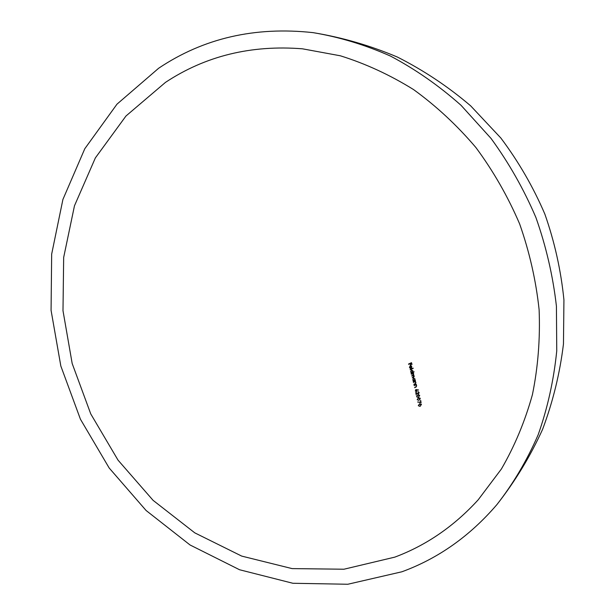 <?xml version="1.0" encoding="UTF-8"?>
<svg xmlns="http://www.w3.org/2000/svg" width="615" height="615" viewBox="0 0 615 615"><rect width="100%" height="100%" fill="white"/><g stroke="black" fill="none" stroke-linecap="round" stroke-linejoin="round"><path stroke-width="0.92" d="M394.815 557.129C426.31 545.344 454.093 526.24 478.178 499.834L501.386 469.014C514.64 446.144 524.987 421.352 532.421 394.638C538.033 367.117 540.262 338.811 539.117 309.722C535.996 280.555 529.5 251.95 519.637 223.921C507.929 196.6 493.361 171.147 475.925 147.562C457.083 125.368 436.289 106.034 413.534 89.559C389.979 74.922 365.587 63.668 340.356 55.796L302.419 48.808C251.12 44.764 205.479 55.95 165.473 82.379L125.967 116.012L95.363 157.909L74.469 205.802L63.668 257.454L62.991 310.706L72.178 363.511L90.766 413.941L118.034 460.143L153.097 500.349L194.786 532.859L241.71 556.098L292.117 568.606L343.954 569.221L394.815 557.129M413.111 368.085L410.151 369.8L413.111 368.085M411.42 369.946L412.911 370.814L412.742 372.09L414.126 371.821L411.074 373.213L411.366 372.713L410.659 371.829L411.42 369.946M414.818 381.907L413.349 382.146L415.532 381.162L415.225 381.669L415.901 382.499L415.433 383.798L413.918 384.513L415.356 383.453L415.617 382.561L415.079 381.731L414.218 382.123M415.571 385.044L414.095 385.274L416.286 384.29L415.971 384.806L416.647 385.643L416.178 386.943L414.656 387.665L416.101 386.604L416.37 385.705L415.832 384.859L414.971 385.251M416.501 391.763L415.325 391.002L415.832 389.541L418.569 389.995L417.032 389.872L416.501 391.763L415.325 391.002M418.484 397.728L420.329 398.312L419.007 400.342L417.155 399.712L418.484 397.728M419.645 403.686L421.483 404.293L420.137 406.346L418.292 405.692L419.645 403.686M417.6 401.987L420.675 402.21L420.637 400.273L421.091 402.671L417.6 401.987L421.044 402.402M417.877 394.784L419.722 395.36L418.415 397.382L416.555 396.76L417.877 394.784M415.74 392.531L418.385 393.754L418.815 392.662L417.862 391.747L419.13 392.539L418.477 394.084L416.224 393.2L416.293 395.107L415.74 392.531M413.557 378.071L415.033 378.971L414.864 380.255L415.348 380.401L413.165 381.392L413.457 380.885L412.773 379.978L413.557 378.071M413.526 374.251L411.266 373.951L413.441 372.959L413.503 375.265L414.279 376.003L413.826 377.187L412.296 377.91L414.003 376.072L411.743 375.765L413.242 375.058L413.78 374.089M411.604 367.778L410.928 368.408L410.274 366.071L409.744 367.393L410.42 368.485L409.482 367.555L410.09 365.81L411.043 365.694L411.735 366.532L411.604 367.778M410.474 365.102L410.067 363.696L408.529 364.042L411.497 362.681L411.988 364.411L411.281 363.134L410.374 363.557L410.766 364.933M158.647 68.25L116.981 104.173L84.801 148.722L62.907 199.483L51.668 254.103L51.068 310.321L60.831 366.025L80.434 419.222L109.17 467.992L146.093 510.496L190.043 544.975L239.566 569.751L292.878 583.274L347.829 584.25L401.895 571.781C438.257 558.466 469.937 536.065 496.943 504.561C513.279 483.621 527.017 460.381 538.14 434.828C547.573 408.191 553.777 380.208 556.752 350.873L556.421 306.178C552.985 276.058 546.158 246.515 535.934 217.564C523.872 189.328 508.913 162.96 491.062 138.46L461.058 105.319C439.025 85.739 415.517 69.334 390.548 56.103C365.072 44.818 339.226 36.992 313.035 32.633C254.956 26.314 203.496 38.184 158.647 68.25M418.292 405.692L420.137 406.346M419.207 404.301L419.991 403.832L421.452 404.24L420.583 405.708L421.175 404.439L419.138 404.355L418.607 405.569L419.284 406.184L420.583 405.708M420.614 400.28L420.675 402.21M417.155 399.712L419.007 400.342M418.077 398.312L418.83 397.874L420.299 398.266L419.43 399.727L420.022 398.459L418 398.374L417.462 399.589L418.146 400.188L419.43 399.727M416.555 396.76L418.415 397.382M417.485 395.36L418.215 394.93L419.691 395.314L418.823 396.767L419.422 395.507L417.401 395.414L416.87 396.637L417.554 397.229L418.823 396.767M418.154 391.67L419.084 392.47L418.654 393.562M416.101 392.739L416.293 395.107M418.477 394.084L416.224 393.2M418.546 390.079L417.032 389.872M416.224 389.664L417.093 390.133L416.048 389.795L415.632 390.879L416.416 391.432L416.824 390.317M417.093 390.133L416.593 391.309M414.372 385.151L414.179 385.613M414.441 385.428L415.233 385.075M414.856 387.204L414.656 387.665M414.917 387.481L415.778 387.158M416.355 384.575L415.971 384.806M413.618 382.023L413.426 382.476M413.687 382.299L414.479 381.946M414.118 384.06L413.918 384.513M414.179 384.337L415.04 384.014M413.357 380.939L413.165 381.392M413.426 381.215L415.333 380.354M415.025 378.925L413.518 378.471L413.042 379.87L414.172 380.57L414.771 379.094M411.535 373.828L411.35 374.281M411.612 374.112L413.526 373.666M412.012 375.642L411.827 376.088M412.081 375.926L412.673 375.704M412.481 377.464L412.296 377.91M412.55 377.741L413.48 377.379M411.251 372.767L411.074 373.213M411.327 373.044L414.11 371.783M412.327 372.229L412.903 370.776L411.504 370.268L410.928 371.721L412.065 372.39L412.65 370.937M410.328 369.354L410.151 369.8M410.405 369.638L413.188 368.37M410.528 365.917L410.928 368.408M410.551 365.987L411.727 366.509L411.104 367.962L411.473 366.671L410.551 365.987L411.104 367.962M408.791 363.919L408.621 364.357M408.875 364.203L410.067 363.696M410.32 363.542L410.72 364.949M411.281 363.134L410.374 363.557M411.535 362.981L411.689 364.549M496.943 504.561C515.147 481.322 530.353 456.276 542.568 429.408C552.939 401.772 559.904 373.305 563.463 344L563.932 299.92C560.988 270.546 554.63 241.941 544.852 214.089C533.213 186.968 518.537 161.599 500.825 137.991L470.652 105.842C448.204 86.677 423.812 70.433 397.482 57.095C370.307 45.579 342.155 37.423 313.035 32.633"/></g></svg>
